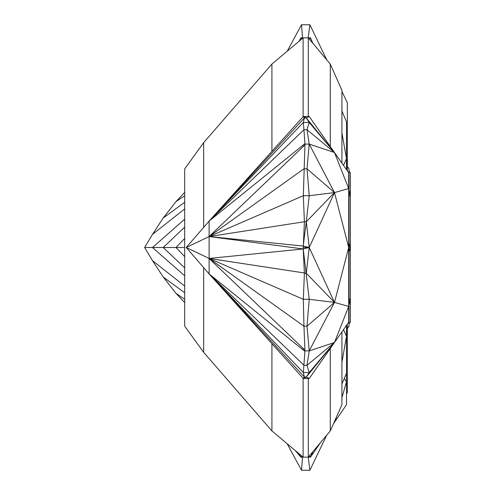 <?xml version="1.0" encoding="UTF-8"?>
<svg xmlns="http://www.w3.org/2000/svg" width="495" height="495" viewBox="0 0 495 495"><rect width="100%" height="100%" fill="white"/><g stroke="black" fill="none" stroke-linecap="round" stroke-linejoin="round"><path stroke-width="0.74" d="M341.94 383.885L341.921 391.693M341.94 111.115L341.921 103.307M303.206 116.474L309.22 116.474L303.206 116.597L306.3 117.983L309.22 116.474L348.709 172.811L348.709 322.189L309.22 378.526L303.206 378.526M334.49 152.528L309.22 144.101L307.011 129.721L309.22 122.457L334.49 152.528L307.011 129.721L303.949 129.721L303.336 122.457L309.22 122.457L306.3 117.983L334.49 152.528L348.709 188.564L334.49 192.586L348.709 247.5L334.49 302.414L348.709 306.436L334.49 342.472L306.3 377.017L309.22 378.526L303.206 378.403L304.388 377.017L303.336 372.543L304.957 350.93M334.49 192.586L309.22 195.704L306.3 221.735L334.49 192.586L307.011 168.801L309.22 144.101L334.49 192.586L309.22 247.5L334.49 302.414L309.22 350.899L334.49 342.472L309.22 372.543L306.3 377.017L304.388 377.017L209.113 273.921L186.231 247.5L209.113 221.079L209.113 273.921L303.317 378.526M304.969 350.151L209.113 258.446L186.231 247.5L209.113 236.56L303.206 246.052L309.22 247.5L303.206 248.954L304.388 221.735L306.3 221.735L309.22 247.5L306.3 273.265L334.49 302.414L307.011 326.199L309.22 350.899L307.011 365.279L334.49 342.472M307.011 365.279L309.22 372.543L303.336 372.543L209.113 273.921L303.949 365.279L307.011 365.279M309.22 350.899L304.932 350.899M307.011 326.199L303.955 326.199L303.336 299.296L304.388 273.265L303.206 248.954L309.22 299.296L307.011 326.199M304.957 350.856L303.955 326.199L209.113 258.446L303.206 248.954L209.113 236.56L304.969 144.849M334.49 302.414L309.22 299.296L303.336 299.296L209.113 258.446L306.3 273.265M209.113 236.56L304.388 221.735L303.336 195.704L209.113 236.56L303.949 168.801L307.011 168.801L309.22 195.704L303.336 195.704L304.957 144.163M309.22 144.101L304.932 144.101M304.957 144.076L303.949 129.721L209.113 221.079L303.317 116.474M309.22 247.5L303.206 247.5M306.3 117.983L304.388 117.983L209.113 221.079L303.336 122.457L304.388 117.983L303.206 116.597M209.113 221.079L304.969 143.612M304.969 351.388L209.113 273.921M350.373 172.811L349.031 170.973L350.373 172.811L350.373 322.189L349.031 324.027L350.373 322.189M349.031 190.241L350.373 194.69L349.031 196.534M349.031 243.051L350.373 247.5L349.031 251.949M349.031 298.466L350.373 300.31L349.031 304.759M330.289 146.526L330.289 64.078L341.921 90.3L341.921 163.127M341.921 331.873L341.921 404.7L330.289 430.922L330.289 348.474M308.305 378.526L308.305 457.145L330.289 430.922M330.289 64.078L308.305 37.855L308.305 116.474M303.107 378.291L303.107 457.145L310.526 457.145L312.859 451.712L310.526 457.145L309.635 455.561M309.635 39.439L310.526 37.855L312.859 43.288L310.526 37.855L303.107 37.855L303.107 116.709M303.107 145.115L303.107 146.631M303.107 348.369L303.107 349.885M271.922 343.666L271.922 430.941L303.107 457.145L300.88 457.145L301.585 455.87M301.585 39.13L300.88 37.855L303.107 37.855L271.922 64.059L271.922 151.334M271.922 64.059L203.655 142.665L203.655 227.384M203.655 267.616L203.655 352.335L271.922 430.941M203.655 142.665L184.685 168.869L184.685 326.131L203.655 352.335M347.341 166.388L349.031 168.882L349.031 326.118L347.341 328.612M348.709 319.021L349.031 318.638L348.709 319.256M348.709 245.817L349.031 247.5L348.709 249.183M348.709 175.744L349.031 176.362L348.709 175.979M184.685 302.563L175.985 293.362L163.195 276.983L152.479 260.605L144.627 247.5L152.479 234.395L163.195 218.017L175.985 201.638L184.685 192.437M184.685 275.802L152.479 247.5L144.627 247.5M152.479 260.605L184.685 286.073M184.685 267.844L163.195 247.5L152.479 247.5L184.685 219.198M163.195 276.983L184.685 292.749M184.685 256.571L175.985 247.5L163.195 247.5L184.685 227.156M175.985 293.362L184.685 299.258M184.685 247.5L175.985 247.5L184.685 238.429M184.685 208.927L152.479 234.395M184.685 202.251L163.195 218.017M184.685 195.742L175.985 201.638M346.488 121.714L341.921 111.066L346.488 121.714L346.488 169.643M346.488 325.357L346.488 373.286L341.921 383.928L346.488 373.286M343.536 329.565L346.488 336.433L341.921 362.142M341.921 132.858L346.488 158.567L343.536 165.435M299.079 41.24L300.88 37.855L299.079 41.24M300.88 457.145L299.079 453.76L300.88 457.145L295.298 450.586M341.921 91.451L347.341 102.743L347.341 170.862M347.341 324.138L347.341 392.294L346.488 394.063L347.341 392.294M346.488 159.044L347.341 164.736L346.488 166.636M346.488 328.383L347.341 330.289L346.488 335.981M308.193 37.855L309.889 24.75L326.743 59.852M326.743 435.148L309.889 470.25L301.517 470.25L287.187 443.774M302.519 37.855L301.517 24.75L287.187 51.226M309.889 24.75L301.517 24.75M308.193 457.145L309.889 470.25L326.75 435.142M302.519 457.145L301.517 470.25M346.488 325.351L346.488 404.737L333.519 423.633M346.488 153.153L346.488 169.649M344.266 378.465L346.488 381.707L341.921 397.782M336.445 417.038L335.313 421.016L334.125 422.272M320.531 442.561L310.538 457.114M334.707 420.96L335.313 421.016M306.3 377.017L303.206 378.403M306.3 221.735L303.206 246.052M349.031 193.384L350.373 194.69M349.031 247.5L350.373 247.5M350.373 300.31L349.031 301.616"/></g></svg>
